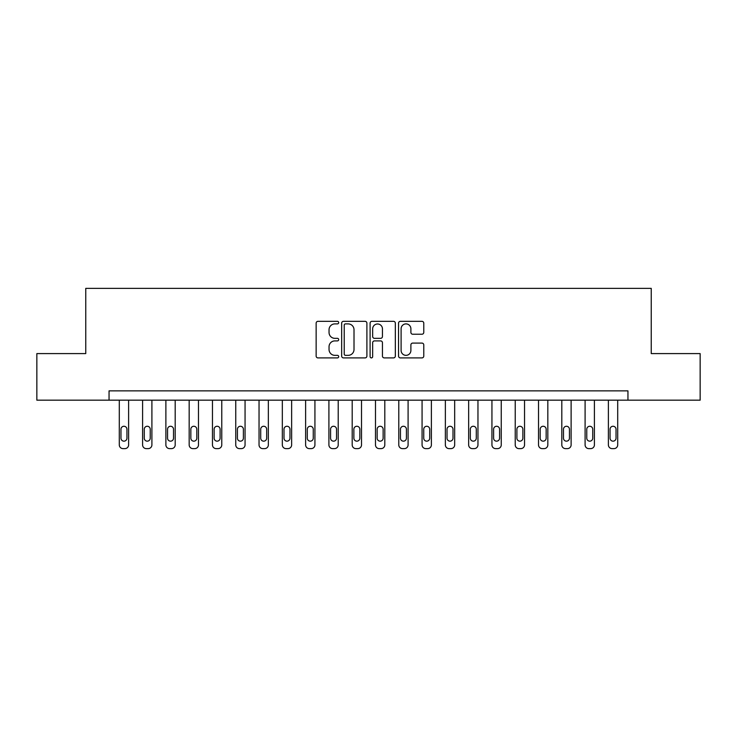 <?xml version="1.0" encoding="UTF-8"?>
<svg xmlns="http://www.w3.org/2000/svg" width="737" height="737" viewBox="0 0 737 737"><rect width="100%" height="100%" fill="white"/><g stroke="black" fill="none" stroke-linecap="round" stroke-linejoin="round"><path stroke-width="1.11" d="M338.688 322.613A1.281 1.281 0 0 0 337.408 321.332L317.979 321.332A1.833 1.833 0 0 0 316.145 323.156L316.145 356.082A1.833 1.833 0 0 0 317.979 357.906L337.408 357.906A1.281 1.281 0 0 0 338.688 356.625A1.281 1.281 0 0 0 337.408 355.345L334.893 355.345A5.85 5.85 0 0 1 329.043 349.495L329.043 346.749A5.85 5.85 0 0 1 334.893 340.899L337.408 340.899A1.281 1.281 0 0 0 338.688 339.619A1.281 1.281 0 0 0 337.408 338.338L334.893 338.338A5.85 5.85 0 0 1 329.043 332.488L329.043 329.743A5.85 5.85 0 0 1 334.893 323.893L337.408 323.893A1.281 1.281 0 0 0 338.688 322.613M421.951 334.23A1.833 1.833 0 0 0 423.775 332.396L423.775 323.156A1.833 1.833 0 0 0 421.951 321.332L400.366 321.332A1.833 1.833 0 0 0 398.542 323.156L398.542 356.082A1.833 1.833 0 0 0 400.366 357.906L421.951 357.906A1.833 1.833 0 0 0 423.775 356.082L423.775 344.925A1.833 1.833 0 0 0 421.951 343.092L412.711 343.092A1.833 1.833 0 0 0 410.887 344.925L410.887 350.453A4.892 4.892 0 0 1 405.995 355.345A4.892 4.892 0 0 1 401.103 350.453L401.103 328.785A4.892 4.892 0 0 1 405.995 323.893A4.892 4.892 0 0 1 410.887 328.785L410.887 332.396A1.833 1.833 0 0 0 412.711 334.23L421.951 334.23M109.048 400.173L36.85 400.173L36.85 353.594L85.759 353.594L85.759 288.379L651.241 288.379L651.241 353.594L700.15 353.594L700.15 400.173L627.952 400.173L627.952 390.859L109.048 390.859L109.048 400.173L627.952 400.173M366.897 323.156A1.833 1.833 0 0 0 365.073 321.332L343.488 321.332A1.833 1.833 0 0 0 341.664 323.156L341.664 356.082A1.833 1.833 0 0 0 343.488 357.906L365.073 357.906A1.833 1.833 0 0 0 366.897 356.082L366.897 323.156M371.927 321.332L393.512 321.332A1.833 1.833 0 0 1 395.336 323.156L395.336 356.082A1.833 1.833 0 0 1 393.512 357.906L384.272 357.906A1.833 1.833 0 0 1 382.448 356.082L382.448 342.733A1.833 1.833 0 0 0 380.614 340.899L374.488 340.899A1.833 1.833 0 0 0 372.664 342.733L372.664 356.625A1.281 1.281 0 0 1 371.384 357.906A1.281 1.281 0 0 1 370.103 356.625L370.103 323.156A1.833 1.833 0 0 1 371.927 321.332M345.506 323.893A1.281 1.281 0 0 0 344.225 325.174L344.225 354.064A1.281 1.281 0 0 0 345.506 355.345L348.15 355.345A5.85 5.85 0 0 0 354.009 349.495L354.009 329.743A5.85 5.85 0 0 0 348.15 323.893L345.506 323.893M382.448 328.877A4.892 4.892 0 0 0 377.556 323.985A4.892 4.892 0 0 0 372.664 328.877L372.664 336.514A1.833 1.833 0 0 0 374.488 338.338L380.614 338.338A1.833 1.833 0 0 0 382.448 336.514L382.448 328.877M128.616 400.173L128.616 444.89A3.722 3.722 0 0 1 124.885 448.621L123.024 448.621A3.722 3.722 0 0 1 119.293 444.89L119.293 400.173M126.939 438.183L126.939 429.238A2.985 2.985 0 0 0 123.954 426.262A2.985 2.985 0 0 0 120.969 429.238L120.969 438.183A2.985 2.985 0 0 0 123.954 441.168A2.985 2.985 0 0 0 126.939 438.183M151.905 400.173L151.905 444.89A3.722 3.722 0 0 1 148.174 448.621L146.313 448.621A3.722 3.722 0 0 1 142.591 444.89L142.591 400.173M150.228 438.183L150.228 429.238A2.985 2.985 0 0 0 147.243 426.262A2.985 2.985 0 0 0 144.268 429.238L144.268 438.183A2.985 2.985 0 0 0 147.243 441.168A2.985 2.985 0 0 0 150.228 438.183M175.194 400.173L175.194 444.89A3.722 3.722 0 0 1 171.463 448.621L169.602 448.621A3.722 3.722 0 0 1 165.88 444.89L165.88 400.173M173.517 438.183L173.517 429.238A2.985 2.985 0 0 0 170.533 426.262A2.985 2.985 0 0 0 167.557 429.238L167.557 438.183A2.985 2.985 0 0 0 170.533 441.168A2.985 2.985 0 0 0 173.517 438.183M198.483 400.173L198.483 444.89A3.722 3.722 0 0 1 194.752 448.621L192.891 448.621A3.722 3.722 0 0 1 189.169 444.89L189.169 400.173M196.807 438.183L196.807 429.238A2.985 2.985 0 0 0 193.822 426.262A2.985 2.985 0 0 0 190.846 429.238L190.846 438.183A2.985 2.985 0 0 0 193.822 441.168A2.985 2.985 0 0 0 196.807 438.183M221.773 400.173L221.773 444.89A3.722 3.722 0 0 1 218.051 448.621L216.181 448.621A3.722 3.722 0 0 1 212.459 444.89L212.459 400.173M220.096 438.183L220.096 429.238A2.985 2.985 0 0 0 217.111 426.262A2.985 2.985 0 0 0 214.135 429.238L214.135 438.183A2.985 2.985 0 0 0 217.111 441.168A2.985 2.985 0 0 0 220.096 438.183M245.062 400.173L245.062 444.89A3.722 3.722 0 0 1 241.34 448.621L239.47 448.621A3.722 3.722 0 0 1 235.748 444.89L235.748 400.173M243.385 438.183L243.385 429.238A2.985 2.985 0 0 0 240.409 426.262A2.985 2.985 0 0 0 237.425 429.238L237.425 438.183A2.985 2.985 0 0 0 240.409 441.168A2.985 2.985 0 0 0 243.385 438.183M268.351 400.173L268.351 444.89A3.722 3.722 0 0 1 264.629 448.621L262.759 448.621A3.722 3.722 0 0 1 259.037 444.89L259.037 400.173M266.674 438.183L266.674 429.238A2.985 2.985 0 0 0 263.699 426.262A2.985 2.985 0 0 0 260.714 429.238L260.714 438.183A2.985 2.985 0 0 0 263.699 441.168A2.985 2.985 0 0 0 266.674 438.183M291.64 400.173L291.64 444.89A3.722 3.722 0 0 1 287.918 448.621L286.057 448.621A3.722 3.722 0 0 1 282.326 444.89L282.326 400.173M289.963 438.183L289.963 429.238A2.985 2.985 0 0 0 286.988 426.262A2.985 2.985 0 0 0 284.003 429.238L284.003 438.183A2.985 2.985 0 0 0 286.988 441.168A2.985 2.985 0 0 0 289.963 438.183M314.929 400.173L314.929 444.89A3.722 3.722 0 0 1 311.207 448.621L309.347 448.621A3.722 3.722 0 0 1 305.615 444.89L305.615 400.173M313.253 438.183L313.253 429.238A2.985 2.985 0 0 0 310.277 426.262A2.985 2.985 0 0 0 307.292 429.238L307.292 438.183A2.985 2.985 0 0 0 310.277 441.168A2.985 2.985 0 0 0 313.253 438.183M338.219 400.173L338.219 444.89A3.722 3.722 0 0 1 334.497 448.621L332.636 448.621A3.722 3.722 0 0 1 328.905 444.89L328.905 400.173M336.542 438.183L336.542 429.238A2.985 2.985 0 0 0 333.566 426.262A2.985 2.985 0 0 0 330.581 429.238L330.581 438.183A2.985 2.985 0 0 0 333.566 441.168A2.985 2.985 0 0 0 336.542 438.183M361.517 400.173L361.517 444.89A3.722 3.722 0 0 1 357.786 448.621L355.925 448.621A3.722 3.722 0 0 1 352.194 444.89L352.194 400.173M359.84 438.183L359.84 429.238A2.985 2.985 0 0 0 356.855 426.262A2.985 2.985 0 0 0 353.871 429.238L353.871 438.183A2.985 2.985 0 0 0 356.855 441.168A2.985 2.985 0 0 0 359.84 438.183M384.806 400.173L384.806 444.89A3.722 3.722 0 0 1 381.075 448.621L379.214 448.621A3.722 3.722 0 0 1 375.483 444.89L375.483 400.173M383.129 438.183L383.129 429.238A2.985 2.985 0 0 0 380.145 426.262A2.985 2.985 0 0 0 377.16 429.238L377.16 438.183A2.985 2.985 0 0 0 380.145 441.168A2.985 2.985 0 0 0 383.129 438.183M408.095 400.173L408.095 444.89A3.722 3.722 0 0 1 404.364 448.621L402.503 448.621A3.722 3.722 0 0 1 398.781 444.89L398.781 400.173M406.419 438.183L406.419 429.238A2.985 2.985 0 0 0 403.434 426.262A2.985 2.985 0 0 0 400.458 429.238L400.458 438.183A2.985 2.985 0 0 0 403.434 441.168A2.985 2.985 0 0 0 406.419 438.183M431.385 400.173L431.385 444.89A3.722 3.722 0 0 1 427.653 448.621L425.793 448.621A3.722 3.722 0 0 1 422.071 444.89L422.071 400.173M429.708 438.183L429.708 429.238A2.985 2.985 0 0 0 426.723 426.262A2.985 2.985 0 0 0 423.747 429.238L423.747 438.183A2.985 2.985 0 0 0 426.723 441.168A2.985 2.985 0 0 0 429.708 438.183M454.674 400.173L454.674 444.89A3.722 3.722 0 0 1 450.943 448.621L449.082 448.621A3.722 3.722 0 0 1 445.36 444.89L445.36 400.173M452.997 438.183L452.997 429.238A2.985 2.985 0 0 0 450.012 426.262A2.985 2.985 0 0 0 447.037 429.238L447.037 438.183A2.985 2.985 0 0 0 450.012 441.168A2.985 2.985 0 0 0 452.997 438.183M477.963 400.173L477.963 444.89A3.722 3.722 0 0 1 474.241 448.621L472.371 448.621A3.722 3.722 0 0 1 468.649 444.89L468.649 400.173M476.286 438.183L476.286 429.238A2.985 2.985 0 0 0 473.301 426.262A2.985 2.985 0 0 0 470.326 429.238L470.326 438.183A2.985 2.985 0 0 0 473.301 441.168A2.985 2.985 0 0 0 476.286 438.183M501.252 400.173L501.252 444.89A3.722 3.722 0 0 1 497.53 448.621L495.66 448.621A3.722 3.722 0 0 1 491.938 444.89L491.938 400.173M499.575 438.183L499.575 429.238A2.985 2.985 0 0 0 496.591 426.262A2.985 2.985 0 0 0 493.615 429.238L493.615 438.183A2.985 2.985 0 0 0 496.591 441.168A2.985 2.985 0 0 0 499.575 438.183M524.541 400.173L524.541 444.89A3.722 3.722 0 0 1 520.819 448.621L518.949 448.621A3.722 3.722 0 0 1 515.227 444.89L515.227 400.173M522.865 438.183L522.865 429.238A2.985 2.985 0 0 0 519.889 426.262A2.985 2.985 0 0 0 516.904 429.238L516.904 438.183A2.985 2.985 0 0 0 519.889 441.168A2.985 2.985 0 0 0 522.865 438.183M547.831 400.173L547.831 444.89A3.722 3.722 0 0 1 544.109 448.621L542.248 448.621A3.722 3.722 0 0 1 538.517 444.89L538.517 400.173M546.154 438.183L546.154 429.238A2.985 2.985 0 0 0 543.178 426.262A2.985 2.985 0 0 0 540.193 429.238L540.193 438.183A2.985 2.985 0 0 0 543.178 441.168A2.985 2.985 0 0 0 546.154 438.183M571.12 400.173L571.12 444.89A3.722 3.722 0 0 1 567.398 448.621L565.537 448.621A3.722 3.722 0 0 1 561.806 444.89L561.806 400.173M569.443 438.183L569.443 429.238A2.985 2.985 0 0 0 566.467 426.262A2.985 2.985 0 0 0 563.483 429.238L563.483 438.183A2.985 2.985 0 0 0 566.467 441.168A2.985 2.985 0 0 0 569.443 438.183M594.409 400.173L594.409 444.89A3.722 3.722 0 0 1 590.687 448.621L588.826 448.621A3.722 3.722 0 0 1 585.095 444.89L585.095 400.173M592.732 438.183L592.732 429.238A2.985 2.985 0 0 0 589.757 426.262A2.985 2.985 0 0 0 586.772 429.238L586.772 438.183A2.985 2.985 0 0 0 589.757 441.168A2.985 2.985 0 0 0 592.732 438.183M617.707 400.173L617.707 444.89A3.722 3.722 0 0 1 613.976 448.621L612.115 448.621A3.722 3.722 0 0 1 608.384 444.89L608.384 400.173M616.031 438.183L616.031 429.238A2.985 2.985 0 0 0 613.046 426.262A2.985 2.985 0 0 0 610.061 429.238L610.061 438.183A2.985 2.985 0 0 0 613.046 441.168A2.985 2.985 0 0 0 616.031 438.183"/></g></svg>
